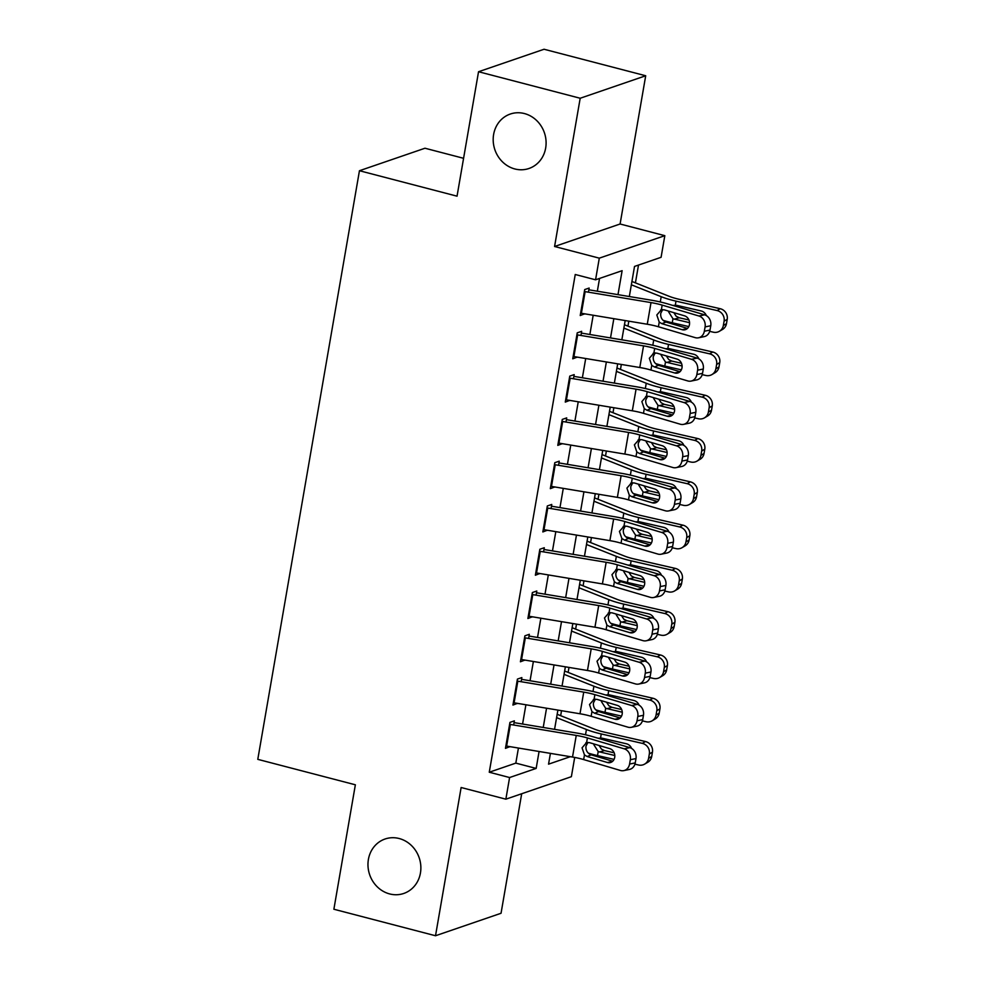 <?xml version="1.0" encoding="UTF-8"?>
<svg xmlns="http://www.w3.org/2000/svg" width="985" height="985" viewBox="0 0 985 985"><rect width="100%" height="100%" fill="white"/><g stroke="black" fill="none" stroke-linecap="round" stroke-linejoin="round"><path stroke-width="1.48" d="M399.196 838.53A28.787 26.176 71.1 0 1 420.767 865.335A28.787 26.176 71.1 0 1 403.764 893.457A28.787 26.176 71.1 0 1 389.629 893.924A28.787 26.176 71.1 0 1 368.07 867.12A28.787 26.176 71.1 0 1 385.073 838.998A28.787 26.176 71.1 0 1 399.196 838.53M524.426 113.558A28.787 26.176 71.1 0 1 545.998 140.375A28.787 26.176 71.1 0 1 528.982 168.484A28.787 26.176 71.1 0 1 514.86 168.964A28.787 26.176 71.1 0 1 493.288 142.148A28.787 26.176 71.1 0 1 510.292 114.038A28.787 26.176 71.1 0 1 524.426 113.558M574.698 757.44L571.374 776.685L505.859 799.18L509.59 777.534L536.16 768.423L539.078 751.493M463.578 158.302L424.978 148.23L359.451 170.725L257.787 759.349L355.363 784.799L333.878 909.241L435.518 935.75L501.045 913.267L521.693 793.738M359.451 170.725L457.04 196.175L478.538 71.733L544.052 49.25L645.704 75.759L580.19 98.254L554.58 246.496L599.299 258.156L664.826 235.674L661.083 257.307L634.525 266.43L629.329 296.534M554.58 246.496L620.094 224.001L645.704 75.759M620.094 224.001L664.826 235.674M560.662 715.676L561.524 710.702M568.148 672.398L568.998 667.411M575.622 629.119L576.484 624.133M583.095 585.829L583.957 580.854M590.569 542.55L591.431 537.576M598.043 499.272L598.905 494.285M605.516 455.981L606.378 451.007M613.002 412.703L613.864 407.728M620.476 369.424L621.338 364.45M627.95 326.146L628.812 321.159M635.423 282.855L638.502 265.063M478.538 71.733L580.19 98.254M513.665 724.997L514.379 720.86L509.947 722.387L505.465 748.354L509.922 746.642M521.139 681.718L521.853 677.582L517.42 679.096L512.939 705.063L517.396 703.364M528.613 638.44L529.327 634.303L524.906 635.817L520.412 661.785L524.882 660.073M536.086 595.149L536.8 591.012L532.38 592.539L527.898 618.506L532.356 616.795M543.572 551.871L544.286 547.734L539.854 549.248L535.372 575.228L539.829 573.516M551.046 508.592L551.76 504.455L547.328 505.97L542.846 531.937L547.303 530.238M558.52 465.314L559.234 461.177L554.801 462.691L550.319 488.659L554.777 486.947M565.993 422.023L566.707 417.886L562.287 419.413L557.793 445.38L562.263 443.669M573.467 378.745L574.181 374.608L569.761 376.122L565.279 402.102L569.736 400.39M580.953 335.466L581.667 331.329L577.235 332.844L572.753 358.811L577.21 357.112M617.989 294.65L622.126 270.678L595.568 279.802L575.24 274.495L489.262 772.228L515.82 763.116L518.43 748.058M522.579 724.024L525.904 704.767M530.053 680.746L533.377 661.489M537.527 637.467L540.851 618.211M545 594.189L548.325 574.932M552.474 550.898L555.811 531.641M559.96 507.62L563.285 488.363M567.434 464.341L570.758 445.085M574.908 421.063L578.232 401.806M582.381 377.772L585.706 358.515M589.855 334.494L593.192 315.237M597.341 291.215L599.545 278.435M588.427 292.188L589.141 288.051L584.708 289.565L580.227 315.532L584.684 313.821M505.859 799.18L461.128 787.508L435.518 935.75M489.262 772.228L509.59 777.534M595.568 279.802L599.299 258.156M550.418 753.377L548.546 764.163L570.327 756.689M625.179 320.556L621.843 339.813M617.693 363.834L614.369 383.103M610.22 407.125L606.895 426.382M602.746 450.404L599.422 469.66M595.272 493.682L591.948 512.939M587.799 536.973L584.462 556.229M580.313 580.251L576.988 599.508M572.839 623.53L569.515 642.786M565.365 666.808L562.041 686.065M557.892 710.099L554.567 729.356M543.227 727.459L546.552 708.203M550.701 684.181L554.026 664.924M558.175 640.903L561.512 621.646M565.661 597.624L568.985 578.367M573.135 554.333L576.459 535.077M580.608 511.055L583.933 491.798M588.082 467.776L591.406 448.52M595.556 424.498L598.892 405.241M603.042 381.207L606.366 361.951M610.515 337.929L613.84 318.672M515.82 763.116L536.16 768.423M582.578 313.476L584.647 314.018M575.105 356.755L577.173 357.296M567.631 400.033L569.699 400.575M560.157 443.324L562.226 443.853M552.683 486.602L554.752 487.144M545.197 529.881L547.266 530.423M537.724 573.159L539.792 573.701M530.25 616.45L532.319 616.979M522.776 659.728L524.845 660.27M515.303 703.007L517.371 703.549M507.817 746.285L509.898 746.827M584.376 291.511A15.735 3.386 9.8 0 0 585.127 291.634L651.011 302.592A22.483 4.839 -170.2 0 1 662.166 305.116L698.956 316.013L704.62 314.831A9 7.708 78.3 0 1 710.751 325.739L705.088 326.921A9 7.708 -101.7 0 0 698.956 316.013M588.833 289.799L651.097 300.154A33.736 7.252 -170.2 0 1 667.83 303.946L704.62 314.831M580.633 313.144A15.735 3.386 9.8 0 0 581.384 313.279L647.268 324.237A22.483 4.839 -170.2 0 1 658.423 326.761L695.213 337.646A9 7.708 -101.7 0 0 698.537 337.793A9 7.708 -101.7 0 0 704.337 331.243L705.088 326.921M662.683 309.61L660.738 313.341C660.406 317.022 661.76 319.756 664.789 321.566L665.909 322.033L661.932 323.696L682.162 329.692L687.21 328.645M704.337 331.243L710 330.073L710.751 325.739M710 330.073A9 7.708 78.3 0 1 704.201 336.624L698.537 337.793M687.481 328.411L665.909 322.033M661.932 323.696L659.224 322.095L656.81 314.991L661.354 309.782L664.321 309.856L684.563 315.84A7.19 6.169 78.3 0 1 689.463 324.57A7.19 6.169 78.3 0 1 684.821 329.815A7.19 6.169 78.3 0 1 682.162 329.692M660.59 310.041L661.354 309.782L662.166 305.116M663.065 320.31A33.736 7.252 9.8 0 0 672.262 322.772L688.823 326.577M709.692 331.354L713.349 332.191A9 8.52 -120.5 0 0 723.347 325.493L726.474 323.646A9 8.52 59.5 0 1 722.534 329.446L719.407 331.28M631.348 284.8L661.194 296.694A33.736 7.252 9.8 0 0 676.005 301.139L717.08 310.558L720.207 308.711A9 8.52 59.5 0 1 727.213 319.325L726.474 323.646M631.927 281.464L669.246 296.337A22.483 4.839 9.8 0 0 679.121 299.292L720.207 308.711M689.562 322.686L672.964 318.758L668.63 311.913M673.235 305.387L676.621 305.325L701.086 310.94A7.19 6.809 59.5 0 1 706.331 315.582M727.213 319.325L724.098 321.159L723.347 325.493M724.098 321.159A9 8.52 -120.5 0 0 717.08 310.558M673.851 312.664L676.19 316.271L679.219 317.761L688.934 319.99M576.902 334.789A15.735 3.386 9.8 0 0 577.641 334.912L643.537 345.87A22.483 4.839 -170.2 0 1 654.68 348.394L691.482 359.291L697.146 358.109A9 7.708 78.3 0 1 703.278 369.03L697.602 370.2A9 7.708 -101.7 0 0 691.482 359.291M581.359 333.078L643.624 343.433A33.736 7.252 -170.2 0 1 660.356 347.225L697.146 358.109M573.159 356.435A15.735 3.386 9.8 0 0 573.91 356.558L639.794 367.516A22.483 4.839 -170.2 0 1 650.95 370.04L687.739 380.924A9 7.708 -101.7 0 0 691.064 381.084A9 7.708 -101.7 0 0 696.863 374.534L697.602 370.2M655.197 352.889L653.264 356.632C652.932 360.301 654.274 363.034 657.303 364.844L658.436 365.312L654.459 366.986L674.688 372.97L679.736 371.924M696.863 374.534L702.527 373.352L703.278 369.03M702.527 373.352A9 7.708 78.3 0 1 696.727 379.902L691.064 381.084M679.995 371.69L658.436 365.312M654.459 366.986L651.75 365.373L649.337 358.269L653.88 353.061L656.847 353.135L677.077 359.119A7.19 6.169 78.3 0 1 681.989 367.848A7.19 6.169 78.3 0 1 677.348 373.093A7.19 6.169 78.3 0 1 674.688 372.97M653.117 353.319L653.88 353.061L654.68 348.394M569.428 378.068A15.735 3.386 9.8 0 0 570.167 378.203L636.064 389.161A22.483 4.839 -170.2 0 1 647.207 391.685L683.996 402.569L689.672 401.4A9 7.708 78.3 0 1 695.792 412.309L690.128 413.478A9 7.708 -101.7 0 0 683.996 402.569M573.886 376.368L636.15 386.723A33.736 7.252 -170.2 0 1 652.87 390.503L689.672 401.4M565.685 399.713A15.735 3.386 9.8 0 0 566.437 399.836L632.321 410.794A22.483 4.839 -170.2 0 1 643.476 413.318L680.266 424.215A9 7.708 -101.7 0 0 683.59 424.363A9 7.708 -101.7 0 0 689.389 417.812L690.128 413.478M647.724 396.179L645.778 399.91C645.458 403.579 646.8 406.325 649.829 408.135L650.962 408.59L646.973 410.265L667.214 416.249L672.262 415.202M689.389 417.812L695.053 416.63L695.792 412.309M695.053 416.63A9 7.708 78.3 0 1 689.254 423.193L683.59 424.363M672.521 414.968L650.962 408.59M646.973 410.265L644.276 408.664L641.863 401.56L646.406 396.339L649.374 396.413L669.603 402.409A7.19 6.169 78.3 0 1 674.503 411.139A7.19 6.169 78.3 0 1 669.874 416.372A7.19 6.169 78.3 0 1 667.214 416.249M645.631 396.598L646.406 396.339L647.207 391.685M561.942 421.346A15.735 3.386 9.8 0 0 562.694 421.481L628.578 432.44A22.483 4.839 -170.2 0 1 639.733 434.964L676.523 445.848L682.186 444.678A9 7.708 78.3 0 1 688.318 455.587L682.654 456.769A9 7.708 -101.7 0 0 676.523 445.848M566.412 419.647L628.676 430.002A33.736 7.252 -170.2 0 1 645.397 433.782L682.186 444.678M558.212 442.991A15.735 3.386 9.8 0 0 558.951 443.115L624.847 454.085A22.483 4.839 -170.2 0 1 635.99 456.597L672.792 467.493A9 7.708 -101.7 0 0 676.104 467.641A9 7.708 -101.7 0 0 681.903 461.091L682.654 456.769M640.25 439.458L638.305 443.188C637.972 446.858 639.327 449.603 642.355 451.413L643.488 451.869L639.499 453.543L659.741 459.539L664.789 458.493M681.903 461.091L687.579 459.921L688.318 455.587M687.579 459.921A9 7.708 78.3 0 1 681.78 466.471L676.104 467.641M665.047 458.259L643.488 451.869M639.499 453.543L636.803 451.943L634.377 444.838L638.933 439.618L641.888 439.692L662.129 445.688A7.19 6.169 78.3 0 1 667.03 454.417A7.19 6.169 78.3 0 1 662.4 459.65A7.19 6.169 78.3 0 1 659.741 459.539M638.157 439.876L638.933 439.618L639.733 434.964M554.469 464.637A15.735 3.386 9.8 0 0 555.22 464.76L621.104 475.718A22.483 4.839 -170.2 0 1 632.259 478.242L669.049 489.139L674.713 487.957A9 7.708 78.3 0 1 680.844 498.866L675.181 500.048A9 7.708 -101.7 0 0 669.049 489.139M558.926 462.925L621.203 473.28A33.736 7.252 -170.2 0 1 637.923 477.072L674.713 487.957M550.738 486.27A15.735 3.386 9.8 0 0 551.477 486.405L617.373 497.363A22.483 4.839 -170.2 0 1 628.516 499.887L665.318 510.772A9 7.708 -101.7 0 0 668.63 510.919A9 7.708 -101.7 0 0 674.429 504.369L675.181 500.048M632.776 482.736L630.831 486.467C630.499 490.148 631.853 492.882 634.882 494.692L636.014 495.16L632.025 496.822L652.267 502.818L657.315 501.771M674.429 504.369L680.093 503.2L680.844 498.866M680.093 503.2A9 7.708 78.3 0 1 674.306 509.75L668.63 510.919M657.574 501.537L636.014 495.16M632.025 496.822L629.329 495.221L626.903 488.117L631.447 482.909L634.414 482.982L654.656 488.966A7.19 6.169 78.3 0 1 659.556 497.696A7.19 6.169 78.3 0 1 654.914 502.941A7.19 6.169 78.3 0 1 652.267 502.818M630.683 483.167L631.447 482.909L632.259 478.242M655.591 363.588A33.736 7.252 9.8 0 0 664.789 366.063L681.337 369.855M702.207 374.632L705.863 375.482A9 8.52 -120.5 0 0 715.873 368.772L718.988 366.937A9 8.52 59.5 0 1 715.048 372.724L711.933 374.571M623.874 328.091L653.72 339.973A33.736 7.252 9.8 0 0 668.532 344.418L709.606 353.837L712.721 352.002A9 8.52 59.5 0 1 719.739 362.603L718.988 366.937M624.453 324.742L661.772 339.616A22.483 4.839 9.8 0 0 671.647 342.571L712.721 352.002M682.088 365.977L665.491 362.037L661.144 355.191M665.761 348.678L669.147 348.604L693.612 354.218A7.19 6.809 59.5 0 1 698.845 358.86M719.739 362.603L716.624 364.45L715.873 368.772M716.624 364.45A9 8.52 -120.5 0 0 709.606 353.837M666.365 355.954L668.716 359.55L671.745 361.052L681.46 363.268M648.118 406.867A33.736 7.252 9.8 0 0 657.315 409.341L673.863 413.134M694.733 417.923L698.39 418.76A9 8.52 -120.5 0 0 708.4 412.05L711.515 410.216A9 8.52 59.5 0 1 707.575 416.015L704.46 417.849M616.401 371.37L646.246 383.251A33.736 7.252 9.8 0 0 661.058 387.696L702.133 397.115L705.248 395.281A9 8.52 59.5 0 1 712.266 405.882L711.515 410.216M616.979 368.033L654.299 382.894A22.483 4.839 9.8 0 0 664.173 385.861L705.248 395.281M674.614 409.255L658.005 405.327L653.671 398.482M658.288 391.956L661.674 391.882L686.139 397.497A7.19 6.809 59.5 0 1 691.371 402.139M712.266 405.882L709.151 407.728L708.4 412.05M709.151 407.728A9 8.52 -120.5 0 0 702.133 397.115M658.891 399.233L661.243 402.84L664.272 404.33L673.986 406.559M640.644 450.157A33.736 7.252 9.8 0 0 649.841 452.62L666.389 456.412M687.259 461.202L690.916 462.039A9 8.52 -120.5 0 0 700.926 455.341L704.041 453.494A9 8.52 59.5 0 1 700.101 459.293L696.986 461.128M608.927 414.648L638.76 426.542A33.736 7.252 9.8 0 0 653.584 430.974L694.659 440.394L697.774 438.559A9 8.52 59.5 0 1 704.792 449.172L704.041 453.494M609.493 411.311L646.825 426.173A22.483 4.839 9.8 0 0 656.699 429.14L697.774 438.559M667.128 452.534L650.531 448.606L646.197 441.76M650.814 435.235L654.188 435.173L678.665 440.775A7.19 6.809 59.5 0 1 683.898 445.417M704.792 449.172L701.677 451.007L700.926 455.341M701.677 451.007A9 8.52 -120.5 0 0 694.659 440.394M651.417 442.511L653.769 446.119L656.798 447.609L666.5 449.837M633.158 493.436A33.736 7.252 9.8 0 0 642.368 495.898L658.916 499.703M679.785 504.48L683.442 505.317A9 8.52 -120.5 0 0 693.452 498.619L696.567 496.772A9 8.52 59.5 0 1 692.627 502.572L689.512 504.406M601.441 457.926L631.287 469.82A33.736 7.252 9.8 0 0 646.098 474.265L687.185 483.684L690.3 481.837A9 8.52 59.5 0 1 697.318 492.451L696.567 496.772M602.02 454.59L639.351 469.463A22.483 4.839 9.8 0 0 649.226 472.418L690.3 481.837M659.654 495.812L643.057 491.884L638.723 485.039M643.328 478.513L646.714 478.451L671.191 484.066A7.19 6.809 59.5 0 1 676.424 488.708M697.318 492.451L694.191 494.285L693.452 498.619M694.191 494.285A9 8.52 -120.5 0 0 687.185 483.684M643.944 485.802L646.283 489.397L649.312 490.887L659.027 493.116M546.995 507.915A15.735 3.386 9.8 0 0 547.746 508.038L613.63 518.996A22.483 4.839 -170.2 0 1 624.785 521.521L661.575 532.417L667.239 531.235A9 7.708 78.3 0 1 673.371 542.156L667.707 543.326A9 7.708 -101.7 0 0 661.575 532.417M551.452 506.204L613.717 516.571A33.736 7.252 -170.2 0 1 630.449 520.351L667.239 531.235M543.252 529.561A15.735 3.386 9.8 0 0 544.003 529.684L609.887 540.642A22.483 4.839 -170.2 0 1 621.042 543.166L657.832 554.05A9 7.708 -101.7 0 0 661.157 554.21A9 7.708 -101.7 0 0 666.956 547.66L667.707 543.326M625.303 526.015L623.357 529.758C623.025 533.427 624.379 536.172 627.408 537.97L628.541 538.438L624.552 540.112L644.781 546.096L649.829 545.05M666.956 547.66L672.62 546.478L673.371 542.156M672.62 546.478A9 7.708 78.3 0 1 666.82 553.028L661.157 554.21M650.1 544.816L628.541 538.438M624.552 540.112L621.855 538.5L619.43 531.395L623.973 526.187L626.94 526.261L647.182 532.245A7.19 6.169 78.3 0 1 652.082 540.974A7.19 6.169 78.3 0 1 647.441 546.219A7.19 6.169 78.3 0 1 644.781 546.096M623.21 526.446L623.973 526.187L624.785 521.521M625.684 536.714A33.736 7.252 9.8 0 0 634.894 539.189L651.442 542.981M672.312 547.759L675.969 548.608A9 8.52 -120.5 0 0 685.966 541.898L689.094 540.063A9 8.52 59.5 0 1 685.154 545.85L682.026 547.697M593.967 501.217L623.813 513.099A33.736 7.252 9.8 0 0 638.625 517.544L679.699 526.963L682.827 525.128A9 8.52 59.5 0 1 689.832 535.729L689.094 540.063M594.546 497.881L631.865 512.742A22.483 4.839 9.8 0 0 641.74 515.697L682.827 525.128M652.181 539.103L635.584 535.163L631.25 528.317M635.854 521.804L639.24 521.73L663.705 527.344A7.19 6.809 59.5 0 1 668.95 531.986M689.832 535.729L686.717 537.576L685.966 541.898M686.717 537.576A9 8.52 -120.5 0 0 679.699 526.963M636.47 529.08L638.809 532.676L641.838 534.178L651.553 536.406M539.521 551.194A15.735 3.386 9.8 0 0 540.26 551.329L606.157 562.287A22.483 4.839 -170.2 0 1 617.312 564.811L654.102 575.696L659.765 574.526A9 7.708 78.3 0 1 665.897 585.435L660.221 586.604A9 7.708 -101.7 0 0 654.102 575.696M543.979 549.495L606.243 559.849A33.736 7.252 -170.2 0 1 622.976 563.629L659.765 574.526M535.778 572.839A15.735 3.386 9.8 0 0 536.529 572.962L602.414 583.92A22.483 4.839 -170.2 0 1 613.569 586.444L650.359 597.341A9 7.708 -101.7 0 0 653.683 597.489A9 7.708 -101.7 0 0 659.482 590.938L660.221 586.604M617.829 569.305L615.884 573.036C615.551 576.705 616.893 579.451 619.922 581.261L621.055 581.716L617.078 583.391L637.307 589.375L642.355 588.328M659.482 590.938L665.146 589.769L665.897 585.435M665.146 589.769A9 7.708 78.3 0 1 659.347 596.319L653.683 597.489M642.626 588.094L621.055 581.716M617.078 583.391L614.369 581.79L611.956 574.686L616.499 569.465L619.466 569.539L639.708 575.535A7.19 6.169 78.3 0 1 644.609 584.265A7.19 6.169 78.3 0 1 639.967 589.498A7.19 6.169 78.3 0 1 637.307 589.375M615.736 569.724L616.499 569.465L617.312 564.811M618.211 579.993A33.736 7.252 9.8 0 0 627.408 582.467L643.968 586.26M664.826 591.049L668.495 591.886A9 8.52 -120.5 0 0 678.493 585.176L681.62 583.342A9 8.52 59.5 0 1 677.668 589.141L674.553 590.975M586.494 544.496L616.339 556.377A33.736 7.252 9.8 0 0 631.151 560.822L672.226 570.241L675.341 568.407A9 8.52 59.5 0 1 682.359 579.008L681.62 583.342M587.072 541.159L624.391 556.02A22.483 4.839 9.8 0 0 634.266 558.987L675.341 568.407M644.707 582.381L628.11 578.454L623.764 571.608M628.381 565.082L631.767 565.008L656.232 570.623A7.19 6.809 59.5 0 1 661.464 575.265M682.359 579.008L679.244 580.854L678.493 585.176M679.244 580.854A9 8.52 -120.5 0 0 672.226 570.241M628.984 572.359L631.336 575.966L634.365 577.456L644.079 579.685M532.048 594.472A15.735 3.386 9.8 0 0 532.787 594.608L598.683 605.566A22.483 4.839 -170.2 0 1 609.826 608.09L646.628 618.974L652.292 617.804A9 7.708 78.3 0 1 658.411 628.713L652.747 629.895A9 7.708 -101.7 0 0 646.628 618.974M536.505 592.773L598.769 603.128A33.736 7.252 -170.2 0 1 615.502 606.908L652.292 617.804M528.305 616.117A15.735 3.386 9.8 0 0 529.056 616.241L594.94 627.211A22.483 4.839 -170.2 0 1 606.095 629.723L642.885 640.619A9 7.708 -101.7 0 0 646.209 640.767A9 7.708 -101.7 0 0 652.008 634.217L652.747 629.895M610.343 612.584L608.41 616.314C608.077 619.984 609.419 622.729 612.448 624.539L613.581 624.995L609.592 626.669L629.834 632.666L634.882 631.619M652.008 634.217L657.672 633.047L658.411 628.713M657.672 633.047A9 7.708 78.3 0 1 651.873 639.597L646.209 640.767M635.14 631.385L613.581 624.995M609.592 626.669L606.895 625.069L604.482 617.964L609.025 612.744L611.993 612.818L632.222 618.814A7.19 6.169 78.3 0 1 637.135 627.543A7.19 6.169 78.3 0 1 632.493 632.789A7.19 6.169 78.3 0 1 629.834 632.666M608.25 613.015L609.025 612.744L609.826 608.09M610.737 623.283A33.736 7.252 9.8 0 0 619.934 625.746L636.482 629.538M657.352 634.328L661.009 635.165A9 8.52 -120.5 0 0 671.019 628.467L674.134 626.62A9 8.52 59.5 0 1 670.194 632.419L667.079 634.254M579.02 587.774L608.865 599.668A33.736 7.252 9.8 0 0 623.677 604.101L664.752 613.52L667.867 611.685A9 8.52 59.5 0 1 674.885 622.298L674.134 626.62M579.599 584.437L616.918 599.311A22.483 4.839 9.8 0 0 626.792 602.266L667.867 611.685M637.233 625.66L620.624 621.732L616.29 614.886M620.907 608.361L624.293 608.299L648.758 613.901A7.19 6.809 59.5 0 1 653.991 618.555M674.885 622.298L671.77 624.133L671.019 628.467M671.77 624.133A9 8.52 -120.5 0 0 664.752 613.52M621.51 615.637L623.862 619.245L626.891 620.735L636.605 622.963M524.562 637.763A15.735 3.386 9.8 0 0 525.313 637.886L591.197 648.844A22.483 4.839 -170.2 0 1 602.352 651.368L639.142 662.265L644.818 661.083A9 7.708 78.3 0 1 650.937 671.992L645.274 673.174A9 7.708 -101.7 0 0 639.142 662.265M529.031 636.051L591.295 646.406A33.736 7.252 -170.2 0 1 608.016 650.199L644.818 661.083M520.831 659.396A15.735 3.386 9.8 0 0 521.57 659.531L587.466 670.489A22.483 4.839 -170.2 0 1 598.621 673.014L635.411 683.898A9 7.708 -101.7 0 0 638.736 684.058A9 7.708 -101.7 0 0 644.522 677.495L645.274 673.174M602.869 655.862L600.924 659.593C600.591 663.274 601.946 666.008 604.975 667.818L606.107 668.286L602.118 669.948L622.36 675.944L627.408 674.897M644.522 677.495L650.199 676.326L650.937 671.992M650.199 676.326A9 7.708 78.3 0 1 644.399 682.876L638.736 684.058M627.667 674.663L606.107 668.286M602.118 669.948L599.422 668.347L597.009 661.243L601.552 656.035L604.519 656.108L624.749 662.092A7.19 6.169 78.3 0 1 629.649 670.822A7.19 6.169 78.3 0 1 625.019 676.067A7.19 6.169 78.3 0 1 622.36 675.944M600.776 656.293L601.552 656.035L602.352 651.368M603.263 666.562A33.736 7.252 9.8 0 0 612.461 669.024L629.009 672.829M649.878 677.606L653.535 678.443A9 8.52 -120.5 0 0 663.545 671.745L666.66 669.899A9 8.52 59.5 0 1 662.72 675.698L659.605 677.532M571.546 631.053L601.392 642.946A33.736 7.252 9.8 0 0 616.204 647.391L657.278 656.81L660.393 654.963A9 8.52 59.5 0 1 667.411 665.577L666.66 669.899M572.113 627.716L609.444 642.589A22.483 4.839 9.8 0 0 619.319 645.544L660.393 654.963M629.747 668.938L613.15 665.01L608.816 658.165M613.433 651.639L616.807 651.577L641.284 657.192A7.19 6.809 59.5 0 1 646.517 661.834M667.411 665.577L664.296 667.411L663.545 671.745M664.296 667.411A9 8.52 -120.5 0 0 657.278 656.81M614.037 658.928L616.388 662.523L619.417 664.013L629.119 666.242M517.088 681.041A15.735 3.386 9.8 0 0 517.839 681.164L583.723 692.123A22.483 4.839 -170.2 0 1 594.878 694.647L631.668 705.543L637.332 704.361A9 7.708 78.3 0 1 643.464 715.282L637.8 716.452A9 7.708 -101.7 0 0 631.668 705.543M521.545 679.33L583.822 689.697A33.736 7.252 -170.2 0 1 600.542 693.477L637.332 704.361M513.357 702.687A15.735 3.386 9.8 0 0 514.096 702.81L579.993 713.768A22.483 4.839 -170.2 0 1 591.135 716.292L627.938 727.176A9 7.708 -101.7 0 0 631.25 727.336A9 7.708 -101.7 0 0 637.049 720.786L637.8 716.452M595.396 699.141L593.45 702.884C593.118 706.553 594.472 709.298 597.501 711.096L598.634 711.564L594.644 713.238L614.886 719.222L619.934 718.176M637.049 720.786L642.712 719.604L643.464 715.282M642.712 719.604A9 7.708 78.3 0 1 636.926 726.154L631.25 727.336M620.193 717.942L598.634 711.564M594.644 713.238L591.948 711.626L589.523 704.534L594.078 699.313L597.033 699.387L617.275 705.371A7.19 6.169 78.3 0 1 622.175 714.1A7.19 6.169 78.3 0 1 617.533 719.346A7.19 6.169 78.3 0 1 614.886 719.222M593.302 699.572L594.078 699.313L594.878 694.647M595.777 709.84A33.736 7.252 9.8 0 0 604.987 712.315L621.535 716.107M642.405 720.885L646.062 721.734A9 8.52 -120.5 0 0 656.072 715.024L659.187 713.189A9 8.52 59.5 0 1 655.247 718.976L652.132 720.823M564.06 674.343L593.906 686.225A33.736 7.252 9.8 0 0 608.718 690.67L649.804 700.089L652.92 698.254A9 8.52 59.5 0 1 659.938 708.855L659.187 713.189M564.639 671.007L601.97 685.868A22.483 4.839 9.8 0 0 611.845 688.823L652.92 698.254M622.274 712.229L605.677 708.289L601.342 701.443M605.947 694.93L609.333 694.856L633.811 700.47A7.19 6.809 59.5 0 1 639.043 705.112M659.938 708.855L656.81 710.702L656.072 715.024M656.81 710.702A9 8.52 -120.5 0 0 649.804 700.089M606.563 702.207L608.902 705.802L611.931 707.304L621.646 709.532M509.614 724.32A15.735 3.386 9.8 0 0 510.365 724.455L576.25 735.413A22.483 4.839 -170.2 0 1 587.405 737.937L624.194 748.822L629.858 747.652A9 7.708 78.3 0 1 635.99 758.561L630.326 759.73A9 7.708 -101.7 0 0 624.194 748.822M514.072 722.621L576.348 732.975A33.736 7.252 -170.2 0 1 593.068 736.755L629.858 747.652M505.871 745.965A15.735 3.386 9.8 0 0 506.622 746.088L572.519 757.046A22.483 4.839 -170.2 0 1 583.662 759.57L620.452 770.467A9 7.708 -101.7 0 0 623.776 770.615A9 7.708 -101.7 0 0 629.575 764.064L630.326 759.73M587.922 742.431L585.976 746.162C585.644 749.831 586.998 752.577 590.027 754.387L591.16 754.842L587.171 756.517L607.4 762.501L612.448 761.454M629.575 764.064L635.239 762.895L635.99 758.561M635.239 762.895A9 7.708 78.3 0 1 629.44 769.445L623.776 770.615M612.719 761.22L591.16 754.842M587.171 756.517L584.474 754.916L582.049 747.812L586.592 742.591L589.559 742.665L609.801 748.662A7.19 6.169 78.3 0 1 614.702 757.391A7.19 6.169 78.3 0 1 610.06 762.624A7.19 6.169 78.3 0 1 607.4 762.501M585.829 742.85L586.592 742.591L587.405 737.937M588.304 753.119A33.736 7.252 9.8 0 0 597.513 755.593L614.061 759.386M634.931 764.175L638.588 765.013A9 8.52 -120.5 0 0 648.598 758.302L651.713 756.468A9 8.52 59.5 0 1 647.773 762.267L644.646 764.101M556.587 717.622L586.432 729.503A33.736 7.252 9.8 0 0 601.244 733.948L642.318 743.367L645.446 741.533A9 8.52 59.5 0 1 652.452 752.134L651.713 756.468M557.165 714.285L594.484 729.146A22.483 4.839 9.8 0 0 604.359 732.114L645.446 741.533M614.8 755.507L598.203 751.58L593.869 744.734M598.474 738.208L601.86 738.147L626.325 743.749A7.19 6.809 59.5 0 1 631.57 748.391M652.452 752.134L649.337 753.981L648.598 758.302M649.337 753.981A9 8.52 -120.5 0 0 642.318 743.367M599.089 745.485L601.429 749.092L604.458 750.582L614.172 752.811M658.423 326.761L659.224 322.095M647.268 324.237L651.011 302.592M581.384 313.279L585.127 291.634M676.005 301.139L675.316 305.153M661.194 296.694L660.282 301.976M672.964 318.758L672.262 322.772M679.219 317.761L674.232 319.177M650.95 370.04L651.75 365.373M639.794 367.516L643.537 345.87M573.91 356.558L577.641 334.912M643.476 413.318L644.276 408.664M632.321 410.794L636.064 389.161M566.437 399.836L570.167 378.203M635.99 456.597L636.803 451.943M624.847 454.085L628.578 432.44M558.951 443.115L562.694 421.481M628.516 499.887L629.329 495.221M617.373 497.363L621.104 475.718M551.477 486.405L555.22 464.76M668.532 344.418L667.842 348.431M653.72 339.973L652.809 345.255M665.491 362.037L664.789 366.063M671.745 361.052L666.746 362.455M661.058 387.696L660.356 391.71M646.246 383.251L645.335 388.533M658.005 405.327L657.315 409.341M664.272 404.33L659.273 405.734M653.584 430.974L652.883 435.001M638.76 426.542L637.849 431.812M650.531 448.606L649.841 452.62M656.798 447.609L651.799 449.025M646.098 474.265L645.409 478.279M631.287 469.82L630.375 475.102M643.057 491.884L642.368 495.898M649.312 490.887L644.325 492.303M621.042 543.166L621.855 538.5M609.887 540.642L613.63 518.996M544.003 529.684L547.746 508.038M638.625 517.544L637.935 521.558M623.813 513.099L622.902 518.381M635.584 535.163L634.894 539.189M641.838 534.178L636.852 535.581M613.569 586.444L614.369 581.79M602.414 583.92L606.157 562.287M536.529 572.962L540.26 551.329M631.151 560.822L630.462 564.836M616.339 556.377L615.428 561.659M628.11 578.454L627.408 582.467M634.365 577.456L629.366 578.86M606.095 629.723L606.895 625.069M594.94 627.211L598.683 605.566M529.056 616.241L532.787 594.608M623.677 604.101L622.976 608.127M608.865 599.668L607.954 604.938M620.624 621.732L619.934 625.746M626.891 620.735L621.892 622.151M598.621 673.014L599.422 668.347M587.466 670.489L591.197 648.844M521.57 659.531L525.313 637.886M616.204 647.391L615.502 651.405M601.392 642.946L600.468 648.229M613.15 665.01L612.461 669.024M619.417 664.013L614.418 665.429M591.135 716.292L591.948 711.626M579.993 713.768L583.723 692.123M514.096 702.81L517.839 681.164M608.718 690.67L608.028 694.684M593.906 686.225L592.995 691.507M605.677 708.289L604.987 712.315M611.931 707.304L606.945 708.707M583.662 759.57L584.474 754.916M572.519 757.046L576.25 735.413M506.622 746.088L510.365 724.455M601.244 733.948L600.554 737.962M586.432 729.503L585.521 734.785M598.203 751.58L597.513 755.593M604.458 750.582L599.471 751.986"/></g></svg>
